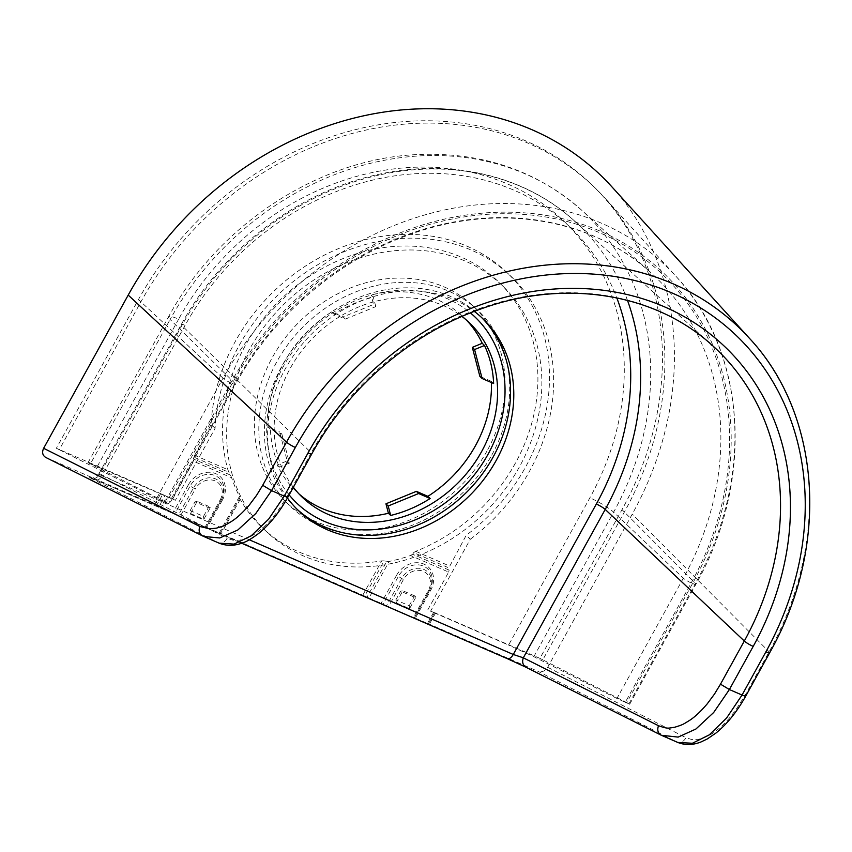 <?xml version="1.0" encoding="UTF-8"?>
<svg xmlns="http://www.w3.org/2000/svg" width="852" height="852" viewBox="0 0 852 852"><rect width="100%" height="100%" fill="white"/><g stroke="black" fill="none" stroke-linecap="round" stroke-linejoin="round"><path stroke-width="0.64" stroke-dasharray="4.26 3.19" d="M525.886 667.201L661.354 735.265L676.722 741.943L538.017 671.323L428.45 623.76L434.595 612.631L539.912 658.362L622.003 509.645A305.144 259.061 134 0 0 592.097 184.99A305.144 259.061 134 0 0 138.461 299.553L56.36 448.258L162.647 494.469L156.512 505.598L45.987 457.545L202.606 535.951L217.974 542.628L90.749 478.142C94.604 479.229 97.682 477.802 99.982 473.872L98.832 473.882C94.647 477.812 91.76 479.026 90.163 477.535L241.638 543.225L96.106 479.995M627.487 300.373A267.145 226.792 134 0 0 574.386 220.86A267.145 226.792 134 0 0 181.902 325.496L99.982 473.872C97.959 473.648 98.64 474.287 102.048 475.799C99.982 479.143 97.969 480.528 95.999 479.953C89.172 477.013 87.426 476.406 90.749 478.142M611.64 186.556A318.094 270.052 -46 0 1 632.259 514.107L547.698 667.297C545.11 671.174 541.883 672.516 538.017 671.323M230.828 382.878A6.741 1.076 -151.1 0 1 223.011 378.171L156.608 498.452L164.915 502.265L230.828 382.878A291.384 247.378 -46 0 1 600.703 231.371A291.384 247.378 -46 0 1 692.559 583.492L626.646 702.889L629.734 704.125L542.809 659.821L624.42 511.977A305.144 259.061 134 0 0 604.643 197.76A305.144 259.061 134 0 0 594.515 187.323A305.144 259.061 134 0 0 140.878 301.885L59.267 449.718L56.36 448.258M542.809 659.821L539.912 658.362M281.884 434.105L289.435 463.083L279.509 467.141A120.792 102.549 -46 0 1 270.382 429.11L281.884 434.105L279.626 431.932L287.188 460.9L277.251 464.968A120.792 102.549 -46 0 0 295.878 491.061A120.792 102.549 -46 0 0 299.02 493.936M289.435 463.083L287.188 460.9M270.382 429.11L268.124 426.937L279.626 431.932M345.369 319.095L343.111 316.912L373.549 304.452L371.089 295.005L373.336 297.178A120.792 102.549 134 0 0 333.877 314.1L345.369 319.095L375.807 306.624L373.549 304.452M333.877 314.1L331.62 311.917L343.111 316.912M375.807 306.624L373.336 297.178M491.721 455.17A135.628 115.137 134 0 0 477.258 309.766A135.628 115.137 134 0 0 301.395 328.542A135.628 115.137 134 0 0 288.945 504.959A135.628 115.137 134 0 0 491.721 455.17M487.12 450.783A135.521 115.052 -46 0 1 284.504 500.529A135.521 115.052 -46 0 1 296.943 324.25A135.521 115.052 -46 0 1 472.668 305.495A135.521 115.052 -46 0 1 487.12 450.783M493.627 383.507L491.37 381.334A120.792 102.549 -46 0 1 491.412 382.548M491.37 381.334L479.868 376.339M466.608 320.235A120.792 102.549 134 0 0 463.616 317.2A120.792 102.549 134 0 0 371.089 295.005M331.62 311.917A120.792 102.549 134 0 0 284.046 362.547A120.792 102.549 134 0 0 268.124 426.937M287.422 497.994A133.082 112.986 -46 0 1 285.26 368.895A133.082 112.986 -46 0 1 474.276 311.385M470.304 539.231A183.116 155.458 134 0 0 509.815 275.207A183.116 155.458 134 0 0 327.019 259.626A183.116 155.458 134 0 0 215.087 428.343L175.363 500.305L88.033 462.679L168.579 503.649L234.992 383.357A282.949 240.211 -46 0 1 650.704 272.534A282.949 240.211 -46 0 1 683.357 578.167L616.944 698.459L625.304 702.304L691.217 582.917A6.741 1.076 -151.1 0 1 683.357 578.167L613.6 512.159A279.861 237.591 134 0 0 581.298 209.869A279.861 237.591 134 0 0 170.123 319.479L234.992 383.357A6.741 1.076 28.9 0 1 235.503 384.241C272.864 315.89 337.701 260.116 409.322 234.715C496.524 202.606 591.118 217.633 650.704 272.534L581.298 209.869C535.514 169.772 480.187 151.379 415.307 154.67C317.583 159.643 217.92 225.439 168.568 316.774A20.341 3.248 -151.1 0 1 178.643 319.149A259.519 220.317 -46 0 1 508.069 184.213A259.519 220.317 -46 0 1 589.882 497.824L508.591 645.081L430.579 611.193L470.304 539.231L466.214 535.29L448.834 567.89L413.667 552.618L412.656 554.258L449.121 570.105L448.834 567.89M519.273 467.141A170.4 144.659 -46 0 1 267.421 532.511A170.4 144.659 -46 0 1 280.148 308.041A170.4 144.659 -46 0 1 504.022 287.273A170.4 144.659 -46 0 1 519.273 467.141M616.944 698.459L533.821 656.69L508.591 645.081M626.646 702.889L625.304 702.304M434.595 612.631L428.45 623.834L427.48 623.451L433.615 612.322L434.595 612.705M433.615 612.322L430.579 611.193M388.469 606.688L413.39 617.519L428.364 590.393A15.73 13.355 134 0 0 423.401 571.383A15.73 13.355 134 0 0 403.433 579.562L388.469 606.688L386.531 605.815L401.58 578.551A17.562 14.91 -46 0 1 423.337 569.2A17.562 14.91 -46 0 1 430.004 589.477A17.562 14.91 -46 0 1 429.419 590.638L414.36 617.902L413.39 617.519M396.191 602.854L402.868 590.745L416.223 596.549L409.546 608.647L396.191 602.854L395.839 599.925L400.664 591.192L402.868 590.745M174.841 513.713L172.903 512.84L188.324 484.905L190.188 485.928L174.841 513.713L178.324 515.353L193.383 488.089A17.562 14.91 -46 0 1 215.141 478.739A17.562 14.91 -46 0 1 221.808 499.016A17.562 14.91 -46 0 1 221.211 500.177L206.163 527.324L221.509 499.538A19.766 16.784 134 0 0 222.18 498.228A19.766 16.784 134 0 0 214.672 475.405A19.766 16.784 134 0 0 190.188 485.928L195.236 489.101L180.262 516.227L178.324 515.353M207.142 527.707L206.163 527.324L222.18 498.228L221.509 499.538L222.553 499.783L207.142 527.707L219.273 532.99L239.476 496.397A170.453 144.702 -46 0 1 231.627 477.78L193.521 461.23L172.7 498.952L166.907 496.439L160.772 507.568L158.834 506.684L164.979 495.566L166.907 496.439M206.163 527.441L205.194 527.058L220.157 499.932L221.211 500.177L206.163 527.441M180.262 516.227L205.194 527.058M190.518 513.49L197.206 501.381L210.55 507.185L203.873 519.294L190.518 513.49L190.166 510.572L203.521 516.365L203.873 519.294M383.049 604.174L381.11 603.301L396.531 575.366L398.385 576.389L383.049 604.174L386.531 605.815M396.531 575.366A21.598 18.339 -46 0 1 423.945 564.141A21.598 18.339 -46 0 1 430.761 590.244L415.339 618.169L414.37 617.785L429.706 589.999A19.766 16.784 134 0 0 430.377 588.689A19.766 16.784 134 0 0 422.88 565.866A19.766 16.784 134 0 0 398.385 576.389L403.433 579.562M428.364 590.393L429.408 590.649L414.36 617.902L430.377 588.689L429.706 589.999L430.761 590.244M239.476 496.397L239.945 497.696L220.242 533.373L219.273 532.99M220.242 533.373L239.945 497.696M239.678 498.1L240.179 499.347A170.485 144.744 134 0 0 263.332 528.687A170.485 144.744 134 0 0 381.728 560.85L384.135 560.872L364.709 596.059L220.253 533.299M364.709 596.059L367.031 597.156L386.733 561.468L384.135 560.872M386.733 561.468L389.162 561.436L368.969 598.029L367.031 597.156M368.969 598.029L381.11 603.301M415.339 618.169L427.48 623.451M156.512 505.598L158.834 506.684M160.772 507.568L172.903 512.84M413.667 552.618L415.68 551.308A170.485 144.744 134 0 0 515.311 463.286A170.485 144.744 134 0 0 500.049 283.322A170.485 144.744 134 0 0 306.88 278.029A170.485 144.744 134 0 0 227.857 469.697L228.922 472.338L193.755 457.066L211.147 424.466A183.02 155.373 -46 0 1 323.014 255.824A183.02 155.373 -46 0 1 505.726 271.383A183.02 155.373 -46 0 1 466.214 535.29M193.755 457.066L194 459.26L230.466 475.096L228.922 472.338M230.466 475.096L231.627 477.78M427.832 609.808L448.653 572.086L410.558 555.525A170.453 144.702 -46 0 1 389.162 561.436M410.558 555.525L412.656 554.258M449.121 570.105L448.653 572.086M164.979 495.566L162.647 494.469M193.521 461.23L194 459.26M175.363 500.305L172.7 498.952M215.087 428.343L211.147 424.466M164.915 502.265L168.579 503.649M156.608 498.452L59.267 449.718M279.509 467.141L277.251 464.968M677.745 742.422L676.722 741.943C680.62 743.157 683.719 741.741 685.998 737.715L691.483 739.451L697.969 739.366C704.231 738.077 709.833 735.542 714.796 731.761C720.568 727.214 720.419 727.81 729.035 718.513L735.489 710.408L745.298 694.966L769.111 651.823A304.537 258.55 134 0 0 749.366 338.233M219.039 543.118L217.974 542.628C221.829 543.704 224.907 542.287 227.207 538.347L232.841 540.157L239.518 540.147C245.898 538.922 251.606 536.43 256.644 532.67C262.501 528.176 262.373 528.751 271.064 519.496L277.571 511.424L287.401 495.992L287.976 496.993M296.709 508.91A133.082 112.986 -46 0 1 295.08 507.366A133.082 112.986 -46 0 1 282.044 365.785A133.082 112.986 -46 0 1 479.889 315.826A133.082 112.986 -46 0 1 481.476 317.391M289.147 494.905A128.844 109.386 -46 0 1 283.791 365.689A128.844 109.386 -46 0 1 470.41 312.897M293.354 487.28A120.792 102.549 -46 0 1 290.17 368.458A120.792 102.549 -46 0 1 461.944 316.433M190.166 510.572L194.991 501.828L208.346 507.632L210.55 507.185M194.991 501.828L197.206 501.381M203.521 516.365L208.346 507.632M409.546 608.647L409.184 605.729L395.839 599.925M409.184 605.729L414.008 596.986L416.223 596.549M414.008 596.986L400.664 591.192M769.644 652.792A7.625 1.214 28.9 0 0 769.111 651.823L632.259 514.107M745.766 695.892L745.298 694.966M249.295 539.774L102.048 475.799L185.086 325.368A259.519 220.317 -46 0 1 414.647 173.765A259.519 220.317 -46 0 1 616.805 297.891M287.401 495.992L311.225 452.849L181.902 325.496A7.625 1.214 -151.1 0 1 181.316 324.474A7.625 1.214 -151.1 0 1 185.086 325.368M99.982 473.872L227.207 538.347M98.832 473.882L181.316 324.474C221.456 250.712 295.74 193.308 374.475 175.32C448.12 157.545 523.927 174.66 574.386 220.86L712.762 345.805A273.3 232.021 -46 0 0 311.225 452.849A7.625 1.214 -151.1 0 1 311.811 453.86M547.698 667.297L685.998 737.715M629.021 703.709L695.424 583.428L622.003 509.645M692.559 583.492A6.741 1.076 28.9 0 0 695.892 584.28A6.741 1.076 28.9 0 0 695.424 583.428A298.115 253.097 134 0 0 676.094 276.453A298.115 253.097 134 0 0 223.011 378.171L138.461 299.553M88.033 462.679L168.568 316.774A20.341 3.248 -151.1 0 0 170.123 319.479L90.344 463.999M97.352 466.406L178.643 319.149M533.821 656.69L613.6 512.159A20.341 3.248 28.9 0 0 589.882 497.824M188.324 484.905A21.598 18.339 -46 0 1 215.748 473.68A21.598 18.339 -46 0 1 222.553 499.783M220.157 499.932A15.73 13.355 134 0 0 215.205 480.922A15.73 13.355 134 0 0 195.236 489.101M154.574 504.725L160.719 493.596M435.564 613.014L429.419 624.143M194.235 455.096L227.857 469.697M415.68 551.308L449.302 565.92M691.217 582.917A289.68 245.93 134 0 0 599.893 232.841A289.68 245.93 134 0 0 232.17 383.464A6.741 1.076 28.9 0 0 235.503 384.241L169.26 504.246M232.17 383.464L166.257 502.85M362.771 595.186L381.728 560.85M240.179 499.347L221.222 533.682M594.515 187.323L592.097 184.99M284.504 500.529L288.945 504.959M472.668 305.495L477.258 309.766M504.022 287.273L500.049 283.322M267.421 532.511L263.332 528.687M505.726 271.383L509.815 275.207M483.105 318.936L479.889 315.826M298.307 510.486L295.08 507.366M469.74 323.11L463.616 317.2M302.002 496.972L295.878 491.061M629.66 704.274L695.892 584.28C754.787 480.517 746.821 351.993 676.094 276.453L604.643 197.76"/><path stroke-width="1.28" d="M507.345 658.681L241.627 543.225L507.238 658.628C509.208 659.203 511.221 657.829 513.287 654.474L523.309 657.808L605.218 509.421L744.307 641.023L720.494 684.167L714.402 694.178L707.256 703.816C700.546 711.654 694.593 717.224 689.396 720.504C683.379 724.147 683.496 724.573 674.709 727.235C668.106 728.14 668.341 729.163 658.5 725.734C656.967 730.1 657.914 733.284 661.354 735.265L678.139 737.108L695.903 729.024L713.678 712.496L729.387 689.534L753.2 646.391A280.926 238.507 134 0 0 664.635 306.901A280.926 238.507 134 0 0 308.03 452.976L284.217 496.12L268.646 519.145L251.223 535.812L234.023 544.108L219.07 543.139L203.788 536.494L219.773 537.953L237.815 529.997L255.77 513.543L271.543 490.614L262.704 485.289L256.601 495.289L249.423 504.906C242.65 512.734 236.632 518.272 231.35 521.52C225.237 525.12 225.397 525.535 216.419 528.144L209.752 528.847L199.815 526.472L43.633 448.29L128.205 295.09A318.094 270.052 -46 0 1 611.64 186.556L749.366 338.233A304.537 258.55 134 0 0 286.517 442.145L262.704 485.289M658.5 725.734L523.309 657.808C521.882 662.121 522.83 665.295 526.163 667.329M43.633 448.29C41.812 452.316 42.504 455.351 45.699 457.407L45.987 457.545M202.606 535.951L203.777 536.494L202.606 535.951C199.325 533.938 198.388 530.775 199.815 526.472M491.412 382.548A120.792 102.549 -46 0 1 427.874 496.343L416.383 491.348L385.945 503.809L388.416 513.266A120.792 102.549 -46 0 1 299.02 493.936M482.125 378.512L474.575 349.544L484.5 345.475A120.792 102.549 -46 0 1 493.627 383.507L482.125 378.512L479.868 376.339L472.317 347.36L482.243 343.292A120.792 102.549 134 0 0 466.608 320.235M388.203 505.992L390.674 515.439A120.792 102.549 134 0 0 430.132 498.516L418.641 493.521L388.203 505.992L385.945 503.809M418.641 493.521L416.383 491.348M430.132 498.516L427.874 496.343M388.416 513.266L390.674 515.439M474.575 349.544L472.317 347.36M474.276 311.385A133.082 112.986 -46 0 1 483.105 318.936A133.082 112.986 -46 0 1 472.019 493.148A133.082 112.986 -46 0 1 298.307 510.486A133.082 112.986 -46 0 1 287.422 497.994M484.5 345.475L482.243 343.292M308.03 452.976A7.625 1.214 -151.1 0 0 311.811 453.86L287.987 497.004L284.217 496.12L271.543 490.614L295.356 447.47A296.922 252.075 -46 0 1 672.271 293.077A296.922 252.075 -46 0 1 765.873 651.897L742.049 695.04L726.543 718.098L709.301 734.85L692.388 743.263L677.777 742.443L661.354 735.265M481.476 317.391A133.082 112.986 -46 0 1 468.792 490.038A133.082 112.986 -46 0 1 296.709 508.91M470.41 312.897A128.844 109.386 -46 0 1 462.902 487.717A128.844 109.386 -46 0 1 289.147 494.905M461.944 316.433A120.792 102.549 -46 0 1 469.74 323.11A120.792 102.549 -46 0 1 459.675 481.242A120.792 102.549 -46 0 1 302.002 496.972A120.792 102.549 -46 0 1 293.354 487.28M765.873 651.897A7.625 1.214 28.9 0 0 769.644 652.792L745.83 695.924C737.129 711.569 727.214 723.912 716.085 732.954L707.352 738.918L701.058 741.932C692.921 745.202 685.146 745.372 677.745 742.422M720.494 684.167L729.387 689.534L742.049 695.04C745.372 696.382 746.448 696.35 745.298 694.966M311.811 453.86C347.904 387.798 410.589 333.888 479.782 309.351C564.013 278.327 655.294 292.854 712.762 345.805A273.3 232.021 -46 0 1 744.307 641.023A7.625 1.214 28.9 0 0 753.2 646.391M507.419 658.713L525.695 667.095M507.238 658.628L525.886 667.201L661.067 735.138M616.805 297.891A259.519 220.317 -46 0 1 596.325 504.043L513.287 654.474L249.295 539.774M128.205 295.09L286.517 442.145A7.625 1.214 -151.1 0 0 295.356 447.47M627.487 300.373A267.145 226.792 134 0 1 605.218 509.421A7.625 1.214 28.9 0 0 596.325 504.043M45.72 457.417L202.339 535.823M219.039 543.118C226.877 546.238 235.12 546.015 243.768 542.426C246.867 541.499 251.83 538.507 258.646 533.448C269.679 524.481 279.467 512.329 287.976 496.993M749.366 338.233C821.669 415.446 829.805 546.792 769.644 652.792"/></g></svg>
